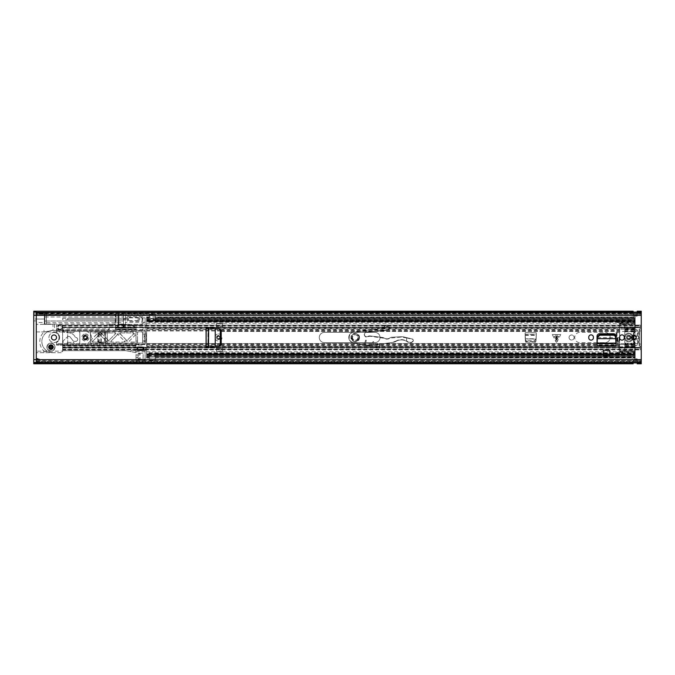 <?xml version="1.0" encoding="UTF-8"?>
<svg xmlns="http://www.w3.org/2000/svg" width="675" height="675" viewBox="0 0 675 675"><rect width="100%" height="100%" fill="white"/><g stroke="black" fill="none" stroke-linecap="round" stroke-linejoin="round"><path stroke-width="0.51" stroke-dasharray="3.38 2.53" d="M208.676 346.925L207.984 346.958L207.984 328.042L215.325 328.43L215.325 346.57L208.533 346.925L208.676 328.075M603.281 350.409L603.281 355.826L609.761 355.826L609.761 350.409M50.962 344.841A2.278 2.278 0 0 1 53.241 347.119A2.278 2.278 0 0 1 50.962 349.397A2.278 2.278 0 0 1 48.684 347.119A2.278 2.278 0 0 1 50.962 344.841A2.278 2.278 0 0 1 53.241 347.119A2.278 2.278 0 0 1 50.962 349.397A2.278 2.278 0 0 1 48.684 347.119A2.278 2.278 0 0 1 50.962 344.841M597.054 343.972L597.054 336.251A2.498 2.498 0 0 1 599.552 333.754L613.491 333.754A2.498 2.498 0 0 1 615.988 336.251L615.988 345.997L615.988 343.972L615.988 345.997L597.054 345.997L597.054 343.972L615.988 343.972M206.078 327.94L219.569 328.649L221.223 329.636L221.223 345.364L219.569 346.351L206.078 347.06L206.078 327.94L207.984 328.042M208.491 328.067L215.241 328.421M218.894 346.385L215.494 346.562L215.494 328.438L218.894 328.615M215.241 346.579L206.078 347.06M591.081 334.868A2.329 2.329 0 0 1 593.409 337.196L593.409 337.804A2.329 2.329 0 0 1 591.081 340.132A2.329 2.329 0 0 1 588.752 337.804L588.752 337.196A2.329 2.329 0 0 1 591.081 334.868M621.962 334.868A2.329 2.329 0 0 1 624.291 337.196L624.291 337.804A2.329 2.329 0 0 1 621.962 340.132A2.329 2.329 0 0 1 619.633 337.804L619.633 337.196A2.329 2.329 0 0 1 621.962 334.868M54 340.031A2.531 2.531 0 0 1 51.469 337.5A2.531 2.531 0 0 1 54 334.969A2.531 2.531 0 0 1 56.531 337.5A2.531 2.531 0 0 1 54 340.031M633.909 339.778A2.278 2.278 0 0 1 631.631 337.5A2.278 2.278 0 0 1 633.909 335.222A2.278 2.278 0 0 1 636.188 337.5A2.278 2.278 0 0 1 633.909 339.778M603.281 350.561L603.281 354.004L609.761 354.004L609.761 350.561L609.761 354.004L603.281 354.004L603.281 350.561L609.761 350.561M641.25 362.467L641.25 313.048L641.25 314.373L641.25 313.521L36.281 313.521L36.281 314.373L633.15 314.373L633.15 313.048L633.15 316.128A1.114 1.114 0 0 0 633.251 316.136A1.114 1.114 0 0 1 633.15 316.128L633.15 314.373M39.319 361.952L39.319 359.471L39.319 361.952L36.281 361.952L36.281 358.965L36.281 363.774L36.281 313.048L36.281 314.373L125.483 314.364L125.483 324.337L123.457 324.337L123.457 324.844M125.938 324.844L123.103 324.844L123.103 327.881L125.938 327.881L125.938 324.844L119.559 324.844A1.012 1.012 0 0 0 118.547 325.856A1.012 1.012 0 0 1 119.559 324.844L123.103 324.844L123.103 327.881L119.559 327.881A1.012 1.012 0 0 1 118.547 326.869L118.547 325.856L118.547 326.869A1.012 1.012 0 0 0 119.559 327.881L125.938 327.881M118.041 324.844L123.609 324.844L123.609 327.881L118.041 327.881L118.041 324.844M145.682 347.271L142.847 347.271L142.847 350.308L145.682 350.308L145.682 347.271L139.303 347.271A1.012 1.012 0 0 0 138.291 348.283A1.012 1.012 0 0 1 139.303 347.271L142.847 347.271L142.847 350.308L139.303 350.308A1.012 1.012 0 0 1 138.291 349.296L138.291 348.283L138.291 349.296A1.012 1.012 0 0 0 139.303 350.308L145.682 350.308M143.859 350.308L137.784 350.308L137.784 347.271L143.859 347.271M641.25 362.855L641.25 360.83L36.281 360.83L641.25 360.652L641.25 362.644M633.15 361.952L36.281 361.952L36.281 361.42L633.15 361.42L633.15 361.952L633.15 358.872A1.114 1.114 0 0 1 633.251 358.864A1.114 1.114 0 0 0 633.15 358.872L633.15 360.948L637.2 360.948L637.2 358.872A1.114 1.114 0 0 0 637.099 358.864A1.114 1.114 0 0 1 637.2 358.872L637.2 360.695L633.15 360.695M641.25 312.356L641.25 314.17L36.281 314.17L36.281 312.356L36.281 314.348L641.25 314.348L641.25 312.533M143.1 350.308L145.125 350.663L145.125 360.788L136.012 360.788L136.012 352.688L125.887 350.663L62.606 350.663L62.606 352.688L44.002 352.688L44.002 351.169C41.285 348.536 39.892 345.33 39.825 341.55C39.892 337.77 41.285 334.564 44.002 331.931L52.987 330.413L52.987 324.337L36.281 324.337L36.281 322.481L44.381 322.481L44.381 319.047L36.281 319.047L36.281 311.226L36.281 313.58L633.15 313.58M36.281 311.226L36.281 313.521M637.2 314.373L637.2 316.128L637.2 313.048L637.2 314.373L641.25 314.373M633.15 314.305L637.2 314.305M637.2 314.052L633.15 314.052M637.2 316.128A1.114 1.114 0 0 1 637.099 316.136A1.114 1.114 0 0 0 637.2 316.128A1.114 1.114 0 0 1 637.099 316.136L633.251 316.136L637.099 316.136L637.099 314.297M641.25 311.226L641.25 313.521M641.25 312.145L641.25 313.58L637.2 313.58M36.281 361.479L641.25 361.479L641.25 363.774M641.25 361.479L641.25 360.627L641.25 361.952L641.25 361.42L637.2 361.42L637.2 360.948M637.2 360.695L637.2 361.42M637.2 360.627L641.25 360.627M36.281 360.627L633.15 360.627M633.15 360.948L633.15 361.42M637.2 363.774L637.099 362.897L633.251 362.914L637.099 362.897L637.099 358.864L633.251 358.864L637.099 358.864L637.099 360.703M637.2 362.981L637.2 360.889L633.251 360.889L633.15 363.774M633.15 311.226L633.251 312.103L637.099 312.086L633.251 312.103L633.251 314.297M633.15 312.019L633.15 314.111L637.099 314.111L637.2 311.226M633.251 314.052L633.251 315.124L637.099 315.124L633.251 315.124L633.15 311.985M633.15 313.605L637.099 313.605L637.2 315.023L637.2 312.019M637.2 311.985L637.099 316.136M633.251 312.086L633.251 314.111L637.099 314.052M637.099 312.086L637.2 313.605M637.099 360.948L637.099 359.876L633.251 359.876L637.099 359.876L637.2 363.015M637.2 361.395L633.251 361.395L633.15 359.977L633.15 362.981M633.15 363.015L633.251 360.703M637.099 362.914L637.099 360.889L633.251 360.948M633.251 362.914L633.15 361.395M123.609 327.881L124.116 327.881M124.116 324.844L123.609 324.844M125.432 327.881L125.432 324.844L125.432 327.881M145.176 350.308L145.176 347.271L145.176 350.308M597.088 343.052L597.063 343.887L615.98 343.887L615.727 338.918L597.316 338.918L597.088 343.313L615.954 343.052M221.223 329.636L221.223 330.657M221.223 344.343L221.223 345.364M52.987 330.413A11.137 11.137 0 0 0 41.85 341.55A11.137 11.137 0 0 0 52.987 352.688A11.137 11.137 0 0 1 41.85 341.55A11.137 11.137 0 0 1 52.987 330.413L114.851 330.413A0.506 0.506 0 0 0 115.358 329.906L115.358 325.35A1.012 1.012 0 0 0 114.345 324.337L110.295 324.337A1.012 1.012 0 0 0 109.283 325.35L109.283 328.894A1.012 1.012 0 0 1 108.27 329.906L56.531 329.906L56.531 328.894L109.283 328.894L108.27 329.906L56.531 329.906L56.531 333.113A5.062 5.062 0 0 0 48.938 337.5A5.062 5.062 0 0 0 56.531 341.887A5.062 5.062 0 0 0 56.531 333.113L56.531 330.413L52.987 330.413M53.241 347.119A2.278 2.278 0 0 0 50.962 344.841A2.278 2.278 0 0 0 48.684 347.119A2.278 2.278 0 0 1 50.962 344.841A2.278 2.278 0 0 1 53.241 347.119A2.278 2.278 0 0 1 50.962 349.397A2.278 2.278 0 0 1 48.684 347.119A2.278 2.278 0 0 0 50.962 349.397A2.278 2.278 0 0 0 53.241 347.119A2.278 2.278 0 0 0 50.962 344.841A2.278 2.278 0 0 0 48.684 347.119A2.278 2.278 0 0 0 50.962 349.397A2.278 2.278 0 0 0 53.241 347.119M55.013 347.119A4.05 4.05 0 0 0 50.962 343.069A4.05 4.05 0 0 0 46.913 347.119A4.05 4.05 0 0 1 50.962 343.069A4.05 4.05 0 0 1 55.013 347.119A4.05 4.05 0 0 0 50.962 343.069A4.05 4.05 0 0 0 46.913 347.119A4.05 4.05 0 0 0 50.962 351.169A4.05 4.05 0 0 0 55.013 347.119A4.05 4.05 0 0 0 50.962 343.069A4.05 4.05 0 0 0 46.913 347.119A4.05 4.05 0 0 0 50.962 351.169A4.05 4.05 0 0 0 55.013 347.119A4.05 4.05 0 0 1 50.962 351.169A4.05 4.05 0 0 1 46.913 347.119A4.05 4.05 0 0 0 50.962 351.169A4.05 4.05 0 0 0 55.013 347.119M59.062 337.5A5.062 5.062 0 0 0 54 332.438A5.062 5.062 0 0 0 48.938 337.5A5.062 5.062 0 0 0 54 342.562A5.062 5.062 0 0 0 59.062 337.5M36.281 363.774L36.281 351.169L36.281 352.688L62.606 352.688L62.606 330.413L62.606 345.347L136.012 345.347L136.012 329.653L115.358 329.653L136.012 329.906L136.012 328.16L115.358 328.16L115.358 325.35A1.012 1.012 0 0 0 114.345 324.337L110.295 324.337A1.012 1.012 0 0 0 109.283 325.35L109.283 328.894M123.457 327.881L123.457 324.337L118.395 324.337L123.457 324.337L123.457 322.751L44.381 322.751L44.381 324.337L52.987 324.337M136.012 345.347L136.012 346.84L136.012 345.094L143.1 345.094L56.531 345.094L136.012 345.094L136.012 327.898A1.012 1.012 0 0 0 135.338 326.945L128.014 324.337L123.457 324.337L123.457 314.449L123.457 320.034L125.483 320.034L123.457 320.034L123.457 321.038L44.381 321.038L123.457 321.038L123.457 322.751M143.1 347.271L143.1 350.663L130.95 350.663L145.125 350.663L145.125 359.049L143.1 359.049L143.1 353.194L138.037 353.194L138.037 359.049L136.012 359.049M136.012 343.069L136.012 344.587L145.125 344.587L145.268 344.081A25.312 25.312 0 0 0 145.513 343.069L90.45 343.069L90.45 331.931L136.012 331.931L136.012 330.413L145.125 330.413L136.012 330.413L136.012 343.575L56.531 343.575L56.531 344.587L67.669 344.587L67.669 330.413L56.531 330.413L56.531 325.35L56.531 329.4A0.506 0.506 0 0 0 57.037 329.906A0.506 0.506 0 0 1 56.531 329.4L56.531 332.539L56.531 330.413L64.631 330.413A2.531 2.531 0 0 1 62.1 327.881L62.1 325.35L62.1 327.881A2.531 2.531 0 0 0 64.631 330.413L136.012 330.413L67.669 330.413L67.669 344.587L136.012 344.587L136.012 343.069L145.513 343.069A25.312 25.312 0 0 0 146.129 338.006L145.117 338.006A0.506 0.506 0 0 0 144.61 338.512A0.506 0.506 0 0 0 145.074 339.019A0.506 0.506 0 0 1 144.61 338.512A0.506 0.506 0 0 1 145.117 338.006L146.129 338.006A25.312 25.312 0 0 1 145.884 341.044L145.125 344.587L56.531 344.587L56.531 342.461A5.569 5.569 0 0 0 56.531 332.539A5.569 5.569 0 0 1 56.531 342.461L56.531 345.094L56.531 341.887L56.531 343.575L136.012 343.575L136.012 329.906L56.531 330.413L56.531 328.894M115.358 329.653L115.358 328.16L136.012 328.16L136.012 329.653M44.002 352.688L36.281 352.688L36.281 320.903L36.281 324.337L44.381 324.337L44.381 316.997L123.457 316.997L44.381 316.997L44.381 314.364L125.483 314.364L125.483 319.022L123.457 319.022L125.483 319.022L125.483 324.337L125.483 317.874L145.125 317.874L145.125 330.413L145.884 333.956A25.312 25.312 0 0 1 146.129 336.994A25.312 25.312 0 0 0 145.513 331.931L136.012 331.931L136.012 330.919L145.268 330.919L145.125 330.413L136.012 330.413L136.012 330.919M36.281 319.047L36.281 322.481M36.281 358.965L36.281 358.459L36.281 358.965L39.319 358.965L39.319 358.459L36.281 358.459L39.319 358.459L39.319 359.471L39.319 358.965L36.281 358.965M62.606 331.931L36.281 331.931L36.281 330.413L36.281 331.931L44.002 331.931L44.002 330.413M136.012 346.84L62.606 346.84L62.606 345.853L136.012 345.853L62.606 345.853L62.606 345.347M62.606 346.84L62.606 350.663L125.887 350.663L130.95 351.675L130.95 350.663M143.1 359.049L143.1 353.194L140.062 353.194L140.062 354.966L136.012 354.966L136.012 352.688L130.95 351.675M138.037 353.7L140.062 353.7L140.062 353.194L138.037 353.194L138.037 354.966L136.012 354.966L136.012 360.788L145.125 360.788L145.125 359.049M140.062 353.7L140.062 354.966L138.037 354.966L138.037 357.497L136.012 357.497L140.062 357.497L140.062 359.269L143.1 359.269L138.037 359.049M140.062 358.762L140.062 359.269L138.037 359.269L138.037 357.497L140.062 357.497L140.062 358.762L138.037 358.762M36.281 320.903L33.75 320.903L33.75 359.471L39.319 359.471L36.281 359.471M117.383 325.35A1.012 1.012 0 0 1 118.395 324.337A1.012 1.012 0 0 0 117.383 325.35L117.383 327.147L117.383 325.35M118.395 328.16A1.012 1.012 0 0 1 117.383 327.147A1.012 1.012 0 0 0 118.395 328.16M115.358 329.147L136.012 329.147L115.358 329.147M138.037 346.815L143.1 346.815L138.037 346.815A1.012 1.012 0 0 0 137.025 347.827A1.012 1.012 0 0 1 138.037 346.815M137.025 349.65L137.025 347.827L137.025 349.65A1.012 1.012 0 0 0 138.037 350.663A1.012 1.012 0 0 1 137.025 349.65M33.75 320.903L33.75 315.529L125.483 315.529M123.457 315.36L125.483 315.36L123.457 315.36M44.381 323.578L44.381 314.466L44.381 323.578A0.506 0.506 0 0 0 44.888 324.084L46.406 324.084L46.406 313.959L46.406 324.084L46.406 313.959L44.888 313.959L44.888 324.084L44.888 313.959A0.506 0.506 0 0 0 44.381 314.466L123.457 314.449M633.15 313.048L36.281 313.048L44.381 313.048L44.381 314.364L36.281 314.364M44.381 319.047L44.381 313.833L36.281 313.833M44.381 313.048L44.381 313.833M36.281 313.9L33.75 313.9L33.75 311.226M33.75 363.774L33.75 359.471M41.85 341.55A11.137 11.137 0 0 0 52.987 352.688L44.002 351.169L36.281 351.169L62.606 351.169M136.012 352.688L136.012 351.675L135 350.663M33.75 313.9L33.75 315.529M145.117 336.994A0.506 0.506 0 0 1 144.61 336.488A0.506 0.506 0 0 0 145.117 336.994L146.129 336.994L145.117 336.994M136.012 341.044L136.012 335.602A0.506 0.506 0 0 0 135.152 335.239L129.195 341.196L129.558 342.056L135.506 342.056L136.012 341.044L137.531 341.044L137.531 343.069L90.45 343.069L90.45 339.398A0.506 0.506 0 0 0 91.311 339.761L97.267 333.804A0.506 0.506 0 0 0 97.411 333.45L96.905 332.944L90.956 332.944L90.45 333.45L90.45 339.398A0.506 0.506 0 0 0 91.311 339.761L97.411 333.45A0.506 0.506 0 0 0 96.905 332.944L90.956 332.944A0.506 0.506 0 0 0 90.45 333.45L90.45 331.931L137.531 331.931L137.531 343.069L142.594 343.069L142.594 331.931L145.513 331.931A25.312 25.312 0 0 0 145.268 330.919M102.22 332.944A0.506 0.506 0 0 0 101.714 333.45L108.321 340.267A0.506 0.506 0 0 0 109.029 340.267L115.492 333.804L115.13 332.944L102.22 332.944L101.714 333.45A0.506 0.506 0 0 0 101.858 333.804L108.321 340.267A0.506 0.506 0 0 0 109.029 340.267L115.492 333.804A0.506 0.506 0 0 0 115.13 332.944L102.22 332.944M120.445 332.944A0.506 0.506 0 0 0 119.939 333.45L126.546 340.267A0.506 0.506 0 0 0 127.254 340.267L133.718 333.804L133.355 332.944L120.445 332.944L119.939 333.45A0.506 0.506 0 0 0 120.082 333.804L126.546 340.267A0.506 0.506 0 0 0 127.254 340.267L133.718 333.804A0.506 0.506 0 0 0 133.355 332.944L120.445 332.944M57.037 329.906L61.594 329.906A0.506 0.506 0 0 0 62.1 329.4L61.712 329.889A0.506 0.506 0 0 1 61.594 329.906L57.037 329.906M145.074 335.981A0.506 0.506 0 0 0 144.61 336.488A0.506 0.506 0 0 1 145.074 335.981A24.3 24.3 0 0 0 144.712 333.053L144.113 333.113L144.113 341.887L144.113 333.113L144.712 333.053L144.863 333.956A24.3 24.3 0 0 1 145.074 335.981M144.113 341.887L144.712 341.947A24.3 24.3 0 0 0 145.074 339.019A24.3 24.3 0 0 1 144.863 341.044L144.712 341.947L144.113 341.887M59.062 329.13L59.062 328.641L56.531 328.641L58.05 328.641L58.05 326.109L56.531 326.109L59.062 326.109L59.062 325.35L61.088 325.35L61.088 329.4L59.062 329.4L59.062 328.641L58.05 328.641L58.05 329.4L61.088 329.4L61.088 325.35L58.05 325.35L58.05 329.4L59.062 329.4L58.05 329.13M57.037 324.844A0.506 0.506 0 0 0 56.531 325.35A0.506 0.506 0 0 1 57.037 324.844L61.594 324.844L57.037 324.844M62.1 325.35A0.506 0.506 0 0 0 61.594 324.844A0.506 0.506 0 0 1 62.1 325.35M58.05 326.109L59.062 326.109L59.062 325.62L58.05 325.62L58.05 326.109M142.088 330.413L143.1 329.4L143.1 325.35L142.088 324.337L128.014 324.337L135.338 326.945A1.012 1.012 0 0 1 136.012 327.898L136.012 330.413M59.062 325.62L58.05 325.62M145.513 343.069L142.594 343.069L142.594 331.931L137.531 331.931L137.531 333.956L133.566 333.956M142.088 324.337L141.075 324.337L144.281 322.734L145.125 321.376L145.125 330.413M136.012 331.931L145.513 331.931M145.125 317.874L145.125 321.376A1.519 1.519 0 0 1 144.804 322.312L141.075 324.337L125.483 324.337L125.483 317.874M137.531 341.044L137.531 333.956M92.745 341.196L99.562 334.378L92.745 341.196L93.108 342.056L106.017 342.056L106.38 341.196L99.562 334.378L106.38 341.196A0.506 0.506 0 0 1 106.017 342.056L93.108 342.056A0.506 0.506 0 0 1 92.745 341.196M110.97 341.196L117.433 334.733L110.97 341.196L111.333 342.056L124.242 342.056L124.605 341.196L118.142 334.733A0.506 0.506 0 0 0 117.433 334.733A0.506 0.506 0 0 1 118.142 334.733L124.605 341.196A0.506 0.506 0 0 1 124.242 342.056L111.333 342.056A0.506 0.506 0 0 1 110.97 341.196M129.195 341.196L135.152 335.239A0.506 0.506 0 0 1 136.012 335.602L136.012 341.55A0.506 0.506 0 0 1 135.506 342.056L129.558 342.056A0.506 0.506 0 0 1 129.195 341.196M125.483 319.781L127.508 319.781L127.508 321.3L142.796 321.3L142.796 316.744L127.508 316.744L127.508 318.262L125.483 318.262L127.508 318.262L127.508 319.781L125.483 319.781M125.483 313.706L145.125 313.706L125.483 313.706M127.508 316.744L142.796 316.744L142.796 321.3L127.508 321.3L127.508 316.744M123.457 313.959L118.834 313.959L118.834 324.084L118.834 313.959A0.506 0.506 0 0 0 118.344 314.331A1.367 1.367 0 0 1 115.712 314.331A0.506 0.506 0 0 0 115.222 313.959L115.222 324.084L115.222 313.959L46.406 313.959L46.406 324.084L115.222 324.084A0.506 0.506 0 0 0 115.712 323.713L115.712 314.331L115.712 323.713A1.367 1.367 0 0 1 118.344 323.713L118.344 314.331L118.344 323.713A0.506 0.506 0 0 0 118.834 324.084L123.457 324.084L123.457 313.959L123.457 324.084M62.707 319.781L62.707 318.262L62.707 319.781L123.457 319.781L123.457 318.262L123.457 319.781M62.707 318.262L123.457 318.262M67.77 318.271L67.77 319.773L67.77 318.271L128.52 318.271L128.52 319.773L128.52 318.271M67.77 319.773L128.52 319.773M138.139 318.009L139.657 318.009L139.657 320.034A2.025 2.025 0 0 0 142.147 320.178L142.147 317.866L142.147 320.178A1.266 1.266 0 0 0 142.147 317.866A2.025 2.025 0 0 0 139.657 318.009L139.657 320.034L138.139 320.034L138.139 318.009L138.139 320.034M138.139 317.503L138.139 320.541L138.139 317.503L128.52 317.503L128.52 320.541L128.52 317.503M138.139 320.541L128.52 320.541M47.166 347.119A3.797 3.797 0 0 1 50.962 343.322A3.797 3.797 0 0 1 54.759 347.119A3.797 3.797 0 0 1 50.962 350.916A3.797 3.797 0 0 1 47.166 347.119A3.797 3.797 0 0 1 50.962 343.322A3.797 3.797 0 0 1 54.759 347.119A3.797 3.797 0 0 1 50.962 350.916A3.797 3.797 0 0 1 47.166 347.119M103.25 331.931L97.791 332.547L97.791 333.669L99.293 332.151L107.258 331.931L100.592 332.117L99.259 333.627L98.567 333.416L99.892 332.117L100.853 332.066L100.853 342.934L107.258 343.069L99.293 342.849L97.791 341.331L97.791 342.453L107.258 343.069L107.258 331.931L107.258 343.069L103.41 343.069M98.55 333.627L98.55 341.373L99.892 342.883L101.258 342.968L101.258 332.083L100.853 342.934M99.259 333.627L99.259 341.373L98.55 341.373M103.25 343.069L100.592 342.883L99.259 341.373M557.145 341.702L556.504 342.335L555.862 341.702L552.293 334.564L560.714 334.564L557.145 341.702L557.145 334.564L552.293 334.564M569.059 337.5A2.531 2.531 0 0 1 571.59 334.969A2.531 2.531 0 0 1 574.121 337.5A2.531 2.531 0 0 1 571.59 340.031A2.531 2.531 0 0 1 569.059 337.5A2.531 2.531 0 0 1 571.59 334.969A2.531 2.531 0 0 1 574.121 337.5A2.531 2.531 0 0 1 571.59 340.031A2.531 2.531 0 0 1 569.059 337.5M67.905 342.36L73.305 342.36A0.506 0.506 0 0 1 73.693 342.546L74.554 343.575L73.693 342.546A0.506 0.506 0 0 0 73.305 342.36L67.905 342.36A0.506 0.506 0 0 0 67.517 342.546A0.506 0.506 0 0 1 67.905 342.36M79.312 343.575L74.554 343.575L79.312 343.575A0.506 0.506 0 0 0 79.819 343.069A0.506 0.506 0 0 1 79.312 343.575M79.819 331.931L79.819 343.069L79.819 331.931A0.506 0.506 0 0 0 79.312 331.425A0.506 0.506 0 0 1 79.819 331.931M74.554 331.425L79.312 331.425L74.554 331.425L73.693 332.454A0.506 0.506 0 0 1 73.305 332.64L67.905 332.64A0.506 0.506 0 0 1 67.517 332.454L66.656 331.425L67.517 332.454A0.506 0.506 0 0 0 67.905 332.64L73.305 332.64A0.506 0.506 0 0 0 73.693 332.454L74.554 331.425M62.606 326.928L640.237 326.928L640.237 327.535L62.606 327.535L640.237 327.535L640.237 328.894L639.174 328.894L640.237 328.894L639.174 328.894L639.174 346.106L639.428 328.894L641.25 328.894L640.237 328.894L640.237 325.105L62.606 325.105L62.606 330.919L63.509 331.374A0.506 0.506 0 0 0 63.737 331.425L66.656 331.425L63.737 331.425A0.506 0.506 0 0 1 63.509 331.374L62.606 330.919L62.606 325.156L640.237 325.156L640.237 327.24L62.606 327.24L62.606 325.156M641.25 330.919L639.428 330.919L639.174 328.894L639.174 346.106L641.25 346.106L639.428 346.106L641.25 346.106L641.25 328.894L641.25 346.106M62.606 349.372L62.606 347.363L62.606 348.072L62.606 347.465L640.237 347.465L640.237 346.106L640.237 349.895L640.237 349.186L640.237 349.844L640.237 349.372L62.606 349.372L62.606 349.844L62.606 349.186L62.606 349.895L62.606 344.081L63.509 343.626A0.506 0.506 0 0 1 63.737 343.575A0.506 0.506 0 0 0 63.509 343.626L62.606 344.081L62.606 347.465L640.237 347.465L640.237 348.072L640.237 347.363L640.237 349.372M66.656 343.575L63.737 343.575L66.656 343.575L67.517 342.546L66.656 343.575M83.362 337.5A2.025 2.025 0 0 1 85.388 335.475A2.025 2.025 0 0 1 87.412 337.5A2.025 2.025 0 0 1 85.388 339.525A2.025 2.025 0 0 1 83.362 337.5A2.025 2.025 0 0 1 85.388 335.475A2.025 2.025 0 0 1 87.412 337.5A2.025 2.025 0 0 1 85.388 339.525A2.025 2.025 0 0 1 83.362 337.5A2.025 2.025 0 0 0 85.388 339.525A2.025 2.025 0 0 0 87.412 337.5A2.025 2.025 0 0 0 85.388 335.475A2.025 2.025 0 0 0 83.362 337.5A2.025 2.025 0 0 0 85.388 339.525A2.025 2.025 0 0 0 87.412 337.5A2.025 2.025 0 0 0 85.388 335.475A2.025 2.025 0 0 0 83.362 337.5A2.025 2.025 0 0 0 85.388 339.525A2.025 2.025 0 0 0 87.412 337.5M216.506 337.5A2.025 2.025 0 0 1 218.531 335.475A2.025 2.025 0 0 1 220.556 337.5A2.025 2.025 0 0 1 218.531 339.525A2.025 2.025 0 0 1 216.506 337.5A2.025 2.025 0 0 1 218.531 335.475A2.025 2.025 0 0 1 220.556 337.5A2.025 2.025 0 0 1 218.531 339.525A2.025 2.025 0 0 1 216.506 337.5A2.025 2.025 0 0 0 218.531 339.525A2.025 2.025 0 0 0 220.556 337.5A2.025 2.025 0 0 0 218.531 335.475A2.025 2.025 0 0 0 216.506 337.5A2.025 2.025 0 0 0 218.531 339.525A2.025 2.025 0 0 0 220.556 337.5A2.025 2.025 0 0 0 218.531 335.475A2.025 2.025 0 0 0 216.506 337.5A2.025 2.025 0 0 0 218.531 339.525A2.025 2.025 0 0 0 220.556 337.5M536.254 336.589L536.254 332.741L536.034 340.706L534.516 342.208L535.638 342.208L536.009 341.255L536.254 332.741L525.116 332.741L536.254 332.741L536.119 339.145L525.234 338.901L525.302 340.107L526.601 341.432L534.558 341.449L536.068 340.107L536.254 336.749M525.116 334.555L525.732 342.208L526.854 342.208L525.336 340.706L525.116 332.741L525.116 336.589L525.116 334.564L536.254 334.555M526.854 342.208L534.516 342.208M105.443 331.931L103.41 331.931L105.435 331.931L105.435 343.069M97.791 333.669L97.791 341.331M525.732 342.208L535.638 342.208M639.174 346.106L640.237 346.106L639.174 346.106M558.681 336.386L556.504 340.74L554.327 336.386L558.681 336.386L554.327 336.386L556.504 340.74L558.681 336.386M97.791 332.547L97.791 342.453M640.237 347.979L62.606 347.979L62.606 349.54L640.237 349.54M640.237 326.928L62.606 327.24M62.606 349.844L640.237 349.844M639.428 328.894L641.25 328.894M639.428 346.106L639.428 344.081L641.25 344.081M639.428 330.919L639.428 344.081M525.336 340.706L525.361 341.255M536.009 341.255L536.034 340.706M525.116 336.749L525.302 339.407L526.601 340.732L534.558 340.74L536.102 338.74L525.268 338.74L536.119 339.145M525.116 336.589L525.251 339.145M560.714 334.564L557.145 334.564M99.293 332.151L98.744 332.176M98.744 342.824L99.293 342.849M103.41 331.931L100.853 332.066M357.927 337.542A2.708 2.708 0 0 1 355.177 340.208A2.708 2.708 0 0 1 352.51 337.458A2.708 2.708 0 0 1 355.261 334.792A2.708 2.708 0 0 1 357.927 337.542A2.708 2.708 0 0 1 355.177 340.208A2.708 2.708 0 0 1 352.51 337.458A2.708 2.708 0 0 1 355.261 334.792A2.708 2.708 0 0 1 357.927 337.542A2.708 2.708 0 0 0 355.261 334.792A2.708 2.708 0 0 0 352.51 337.458M379.367 347.423L379.485 344.714L379.131 347.633L372.642 346.444L379.072 347.929A0.506 0.506 0 0 0 379.671 347.397A0.506 0.506 0 0 1 379.072 347.929L379.131 347.633M359.168 337.559A3.949 3.949 0 0 1 355.16 341.449A3.949 3.949 0 0 1 351.27 337.441A3.949 3.949 0 0 1 355.278 333.551A3.949 3.949 0 0 1 359.168 337.559A3.949 3.949 0 0 1 355.16 341.449A3.949 3.949 0 0 1 351.27 337.441A3.949 3.949 0 0 1 355.278 333.551A3.949 3.949 0 0 1 359.168 337.559A3.949 3.949 0 0 1 355.16 341.449A3.949 3.949 0 0 1 351.27 337.441M359.471 337.559C359.632 343.052 350.646 342.917 350.966 337.441C350.806 331.948 359.792 332.083 359.471 337.559M358.864 337.551C359.134 332.851 351.439 332.741 351.574 337.449C351.304 342.149 358.999 342.259 358.864 337.551M353 342.385L352.932 342.681A5.366 5.366 0 0 1 348.789 337.382A5.366 5.366 0 0 0 352.932 342.681L364.281 345.229L365.521 340.183L366.323 340.284L365.521 340.183L364.281 345.229L352.932 342.681A5.366 5.366 0 0 1 353.379 332.142A5.366 5.366 0 0 0 348.789 337.382A5.366 5.366 0 0 1 353.379 332.142L384.472 327.907L353.422 332.446C348.047 332.935 347.684 341.449 353 342.385L364.323 345.035M379.671 347.397L379.637 344.199L393.601 342.242A6.075 6.075 0 0 0 395.887 341.432A10.631 10.631 0 0 1 408.173 342.368A2.835 2.835 0 0 0 411.674 342.47L413.573 340.377L412.788 339.137A1.316 1.316 0 0 0 412.611 339.078L403.836 336.96A8.1 8.1 0 0 0 401.549 336.741L391.753 337.23A3.038 3.038 0 0 0 390.142 337.787A5.577 5.577 0 0 1 383.906 337.939A3.038 3.038 0 0 0 382.632 337.483L369.951 335.939A3.038 3.038 0 0 0 367.951 336.395A2.278 2.278 0 0 1 364.449 334.446A2.278 2.278 0 0 1 366.508 332.21L388.513 330.134L389.34 329.535C391.087 325.882 384.691 323.426 383.797 327.999M373.013 341.55L373.815 341.651L373.013 341.55L371.773 346.596L373.013 341.55M379.46 344.419L372.988 345.068L379.164 344.436L373.064 344.756L373.815 341.651L372.575 346.748L379.072 347.929A0.506 0.506 0 0 0 379.671 347.439M365.074 345.372L371.773 346.596L366.82 345.693L366.863 345.094L372.212 344.807L366.863 345.094L366.82 345.693L365.074 345.372L366.323 340.284L365.074 345.372M413.092 341.398L413.387 340.369L412.788 339.137L403.836 336.96A8.1 8.1 0 0 0 401.549 336.741L391.753 337.23A3.038 3.038 0 0 0 390.142 337.787A5.577 5.577 0 0 1 383.906 337.939A3.038 3.038 0 0 0 382.632 337.483L369.951 335.939A3.038 3.038 0 0 0 367.951 336.395A2.278 2.278 0 0 1 364.449 334.446A2.278 2.278 0 0 1 366.508 332.21L387.771 330.21L388.733 328.961C387.897 326.168 386.556 325.907 384.725 328.177L384.497 327.915C384.978 325.645 389.728 325.865 389.028 329.012L389.34 329.535M411.674 342.47L408.434 342.141L411.674 342.47L412.83 341.601M408.434 342.141L406.603 340.9L408.173 342.368M379.637 344.199L393.601 342.242A6.075 6.075 0 0 0 395.887 341.432A10.631 10.631 0 0 1 406.418 341.187A10.631 10.631 0 0 0 395.887 341.432A6.075 6.075 0 0 1 393.601 342.242L379.637 344.199M372.988 345.068L372.642 346.444M388.513 330.134L387.771 330.21L388.733 328.961M395.887 341.432L395.736 341.17C399.313 339.188 402.933 339.112 406.595 340.934L406.679 337.643M406.645 337.947L401.566 337.044L390.319 338.032C388.159 339.415 385.965 339.466 383.738 338.192L369.917 336.243L368.111 336.648C364.61 338.96 362.306 332.235 366.483 331.906L387.745 329.906M85.388 340.031A2.531 2.531 0 0 0 87.919 337.5A2.531 2.531 0 0 0 85.388 334.969A2.531 2.531 0 0 0 82.856 337.5A2.531 2.531 0 0 0 85.388 340.031A2.531 2.531 0 0 0 87.919 337.5A2.531 2.531 0 0 0 85.388 334.969A2.531 2.531 0 0 0 82.856 337.5A2.531 2.531 0 0 0 85.388 340.031M68.681 336.386A2.025 2.025 0 0 1 70.124 336.994L73.043 340.757L70.124 336.994A2.025 2.025 0 0 0 67.34 336.901L63.264 340.85L67.34 336.901A2.025 2.025 0 0 1 68.681 336.386M63.577 332.302A0.506 0.506 0 0 1 63.112 331.796L63.112 331.746A0.506 0.506 0 0 1 63.585 331.425L85.388 331.425A6.075 6.075 0 0 1 91.463 337.5A6.075 6.075 0 0 1 85.388 343.575L64.125 343.575A1.012 1.012 0 0 1 63.112 342.579L63.112 341.212A0.506 0.506 0 0 1 63.264 340.85A0.506 0.506 0 0 0 63.112 341.212L63.112 342.579A1.012 1.012 0 0 0 64.125 343.575L85.388 343.575A6.075 6.075 0 0 0 91.463 337.5A6.075 6.075 0 0 0 85.388 331.425L78.3 331.425A1.519 1.519 0 0 1 79.819 332.944L79.819 342.056A1.519 1.519 0 0 1 78.3 343.575A1.519 1.519 0 0 0 79.819 342.056L79.819 332.944A1.519 1.519 0 0 0 78.3 331.425L63.585 331.425A0.506 0.506 0 0 0 63.112 331.746L63.112 331.796A0.506 0.506 0 0 0 63.577 332.302L68.58 332.741L63.577 332.302M74.453 335.787A8.1 8.1 0 0 0 68.58 332.741A8.1 8.1 0 0 1 74.453 335.787L75.457 337.39L74.453 335.787M75.769 341.348A1.924 1.924 0 0 0 77.692 339.424A1.924 1.924 0 0 0 75.769 337.5A1.924 1.924 0 0 1 77.692 339.424A1.924 1.924 0 0 1 75.769 341.348L74.25 341.348A1.519 1.519 0 0 1 73.043 340.757A1.519 1.519 0 0 0 74.25 341.348L75.769 341.348M217.392 337.5A1.139 1.139 0 0 1 218.531 336.361A1.139 1.139 0 0 1 219.67 337.5A1.139 1.139 0 0 1 218.531 338.639A1.139 1.139 0 0 1 217.392 337.5A1.139 1.139 0 0 1 218.531 336.361A1.139 1.139 0 0 1 219.67 337.5A1.139 1.139 0 0 1 218.531 338.639A1.139 1.139 0 0 1 217.392 337.5A1.139 1.139 0 0 0 218.531 338.639A1.139 1.139 0 0 0 219.67 337.5M218.531 333.956A3.544 3.544 0 0 1 222.075 337.5A3.544 3.544 0 0 1 218.531 341.044A3.544 3.544 0 0 1 214.988 337.5A3.544 3.544 0 0 1 218.531 333.956M84.248 337.5A1.139 1.139 0 0 1 85.388 336.361A1.139 1.139 0 0 1 86.527 337.5A1.139 1.139 0 0 1 85.388 338.639A1.139 1.139 0 0 1 84.248 337.5A1.139 1.139 0 0 1 85.388 336.361A1.139 1.139 0 0 1 86.527 337.5A1.139 1.139 0 0 1 85.388 338.639A1.139 1.139 0 0 1 84.248 337.5A1.139 1.139 0 0 0 85.388 338.639A1.139 1.139 0 0 0 86.527 337.5M85.388 333.956A3.544 3.544 0 0 1 88.931 337.5A3.544 3.544 0 0 1 85.388 341.044A3.544 3.544 0 0 1 81.844 337.5A3.544 3.544 0 0 1 85.388 333.956M319.275 337.5A5.113 5.113 0 0 1 324.388 332.387L374.912 332.387A5.113 5.113 0 0 1 380.025 337.5A5.113 5.113 0 0 1 374.912 342.613L324.388 342.613A5.113 5.113 0 0 1 319.275 337.5A5.113 5.113 0 0 1 324.388 332.387L374.912 332.387A5.113 5.113 0 0 1 380.025 337.5A5.113 5.113 0 0 1 374.912 342.613L324.388 342.613A5.113 5.113 0 0 1 319.275 337.5M597.054 342.664L579.892 342.664A5.164 5.164 0 0 1 574.729 337.5A5.164 5.164 0 0 1 579.892 332.336L605.002 332.336A5.164 5.164 0 0 1 610.166 337.5A5.164 5.164 0 0 1 605.002 342.664L579.892 342.664A5.164 5.164 0 0 1 574.729 337.5A5.164 5.164 0 0 1 579.892 332.336L605.002 332.336A5.164 5.164 0 0 1 608.555 333.754M631.032 337.5A2.278 2.278 0 0 1 628.754 339.778A2.278 2.278 0 0 1 626.476 337.5A2.278 2.278 0 0 1 628.754 335.222A2.278 2.278 0 0 1 631.032 337.5A2.278 2.278 0 0 1 628.754 339.778A2.278 2.278 0 0 1 626.476 337.5A2.278 2.278 0 0 1 628.754 335.222A2.278 2.278 0 0 1 631.032 337.5A2.278 2.278 0 0 1 628.754 339.778A2.278 2.278 0 0 1 626.476 337.5A2.278 2.278 0 0 1 628.754 335.222A2.278 2.278 0 0 1 631.032 337.5A2.278 2.278 0 0 1 628.754 339.778A2.278 2.278 0 0 1 626.476 337.5A2.278 2.278 0 0 1 628.754 335.222A2.278 2.278 0 0 1 631.032 337.5A2.278 2.278 0 0 0 628.754 335.222A2.278 2.278 0 0 0 626.476 337.5M619.633 337.812L619.633 349.701A2.582 2.582 0 0 0 620.722 351.81L623.708 351.81A2.582 2.582 0 0 0 624.797 349.701L624.797 343.575L634.087 343.575A18.208 18.208 0 0 1 634.087 331.425L635.175 328.944L635.175 317.014L155.351 317.014L635.175 317.014L635.175 318.549L635.175 317.014L155.351 317.014L155.351 321.57L155.351 320.802L149.276 320.802L149.276 319.444L149.276 320.043L146.644 320.043L146.644 317.351L155.351 317.056L155.351 315.259L155.351 317.377M633.167 335.348A18.208 18.208 0 0 1 634.087 331.425L635.175 328.944L635.175 318.026L155.351 318.026M220.759 344.014L146.644 344.014L146.644 345.33L146.644 343.575L146.644 357.649L149.276 357.944L635.175 357.649L635.175 358.087L635.175 355.362L635.175 356.569L155.351 356.451L155.351 354.957L155.351 356.451M222.581 349.92L222.581 351.675L222.581 348.384L222.581 351.675L216.506 351.675L216.506 348.384L222.581 348.384L216.506 348.384L216.506 351.675L216.506 349.903L216.506 351.422L216.506 349.903L222.581 349.903L222.581 351.675L216.506 351.675L222.581 351.422L222.581 349.903L216.506 349.903M220.759 343.575L146.644 343.575L146.644 331.425L146.644 343.575L619.633 343.575L619.633 349.701A2.582 2.582 0 0 0 620.722 351.81L623.708 351.81A2.582 2.582 0 0 0 624.797 349.701L624.797 343.575L624.797 349.701C624.637 351.262 623.776 352.122 622.215 352.282C620.654 352.122 619.793 351.262 619.633 349.701L619.633 354.232L619.633 350.882L634.821 350.966L619.633 350.966M220.708 344.798L146.644 344.798L146.644 358.087L635.175 358.087M597.071 343.575L619.633 343.575L619.633 342.562L616.089 342.562L616.089 332.438L619.633 332.438L619.633 325.299A2.582 2.582 0 0 1 620.722 323.19L623.708 323.19A2.582 2.582 0 0 1 624.797 325.299L624.797 343.575L634.087 343.575L635.175 346.056L635.175 357.986L635.175 355.632L635.175 356.974L155.351 356.974L155.351 357.986L635.175 357.986L155.351 357.986L635.175 357.623L635.175 356.392L155.351 356.392M220.759 330.986L146.644 330.986L146.644 329.67L146.644 331.425L146.644 317.014L149.276 317.014L149.276 317.849L149.276 317.351M216.506 323.578L216.506 325.097L216.506 323.325L222.581 323.325L222.581 326.616L216.506 326.616L216.506 323.325L222.581 323.325L222.581 326.616L216.506 326.616L216.506 323.325L216.506 325.097L222.581 325.097L222.581 323.325L216.506 323.578L222.581 323.578M220.708 330.202L146.644 330.202L146.644 328.447L619.633 328.447L619.633 325.299A2.582 2.582 0 0 1 620.722 323.19L623.708 323.19A2.582 2.582 0 0 1 624.797 325.299L624.797 343.575L619.633 343.592L619.633 342.562L616.089 342.562L616.089 332.438L619.633 332.438L619.633 328.447L146.644 328.447L146.644 322.237L635.175 322.237L635.175 320.811L146.644 320.448L146.644 321.882L635.175 321.882L635.175 320.448L146.644 320.347L146.644 321.528L635.175 321.528L635.175 320.347L146.644 320.347L146.644 319.444L146.644 321.57L149.276 321.562L149.276 317.014L146.644 317.014L149.276 317.377M155.351 357.623L155.351 355.666L155.351 356.198L149.276 356.198L149.276 354.763L149.276 356.451L146.644 356.451L146.644 355.632L146.644 356.569L146.644 355.674L635.175 355.674L635.175 354.248L146.644 354.248L146.644 358.087M633.167 339.652A18.208 18.208 0 0 0 634.087 343.575L635.175 346.056L635.175 352.763L146.644 352.763L146.644 354.189L635.175 354.189L635.175 356.451L146.644 356.425L146.644 356.974L149.276 356.974L149.276 357.986L146.644 357.986L146.644 356.451L146.644 357.986L149.276 357.986L149.276 357.151L149.276 359.741L155.351 359.741L155.351 360.248L155.351 357.649M149.276 354.763L155.351 354.763L155.351 353.751L149.276 354.038L149.276 353.43L149.276 356.974M155.351 317.056L155.351 320.237L155.351 318.802L149.276 318.802L149.276 314.752L149.276 315.259L155.351 315.259L155.351 314.752L155.351 315.259L149.276 315.259L149.276 317.056M155.351 356.974L155.351 353.751M155.351 354.451L635.175 354.451L635.175 353.43L635.175 354.957L155.351 354.957M155.351 353.438L635.175 353.43M149.276 320.802L149.276 321.57L146.644 321.57L149.276 321.57M149.276 320.043L149.276 318.549L149.276 320.237L155.351 320.237M149.276 318.549L146.644 318.549L146.644 318.026L149.276 318.026M155.351 320.043L635.175 320.043L635.175 321.57L635.175 320.043L635.175 320.549L155.351 320.549M635.175 321.57L155.351 321.57M155.351 319.992L635.175 319.992L635.175 321.308L155.351 321.308M635.175 328.944L624.797 328.885M635.175 346.056L624.797 346.115M635.175 354.552L635.175 353.118L146.644 353.118L146.644 354.552L635.175 354.552M635.175 354.653L635.175 353.472L146.644 353.472L146.644 354.653L635.175 354.653M155.351 355.008L635.175 355.008L635.175 353.692L155.351 353.692M635.175 356.451L635.175 357.986L635.175 356.451M635.175 354.248L635.175 355.362L146.644 355.362L146.644 353.936L635.175 353.936M149.276 356.392L146.644 356.392L146.644 357.623L149.276 357.623M149.276 354.957L146.644 354.957L146.644 354.451L149.276 354.451M146.644 353.43L146.644 354.957L146.644 353.43L149.276 353.43M149.276 355.008L146.644 355.008L146.644 353.692L149.276 353.692M619.633 345.33L146.644 345.33L146.644 346.115L619.633 346.115M619.633 329.67L146.644 329.67L146.644 328.885L619.633 328.885M149.276 319.992L146.644 319.992L146.644 321.308L149.276 321.308M149.276 320.549L146.644 320.549L146.644 320.043L146.644 321.562M149.276 318.608L146.644 318.608L146.644 319.368L146.644 316.913L635.175 316.913L635.175 317.351L155.351 317.351M146.644 320.752L635.175 320.752L635.175 319.326L146.644 319.326L146.644 321.064L146.644 318.431L635.175 318.575L155.351 318.549M146.644 318.431L635.175 318.431L635.175 319.638L146.644 319.638L146.644 316.913M635.175 320.752L635.175 316.913M146.644 321.064L635.175 321.064M635.175 318.431L635.175 319.368L635.175 318.608L155.351 318.608M149.276 353.751L149.276 357.649M155.351 318.802L155.351 320.802M609.103 334.361A5.164 5.164 0 0 1 605.002 342.664L597.113 342.664M149.276 320.237L149.276 318.802M149.276 314.752L155.351 314.752L149.276 314.752M155.351 356.198L155.351 354.763M155.351 357.944L155.351 359.741L149.276 359.741L149.276 360.248L149.276 357.944M149.276 360.248L155.351 360.248L149.276 360.248M216.506 325.097L222.581 325.097M222.581 351.422L216.506 351.422M633.057 337.5A4.303 4.303 0 0 1 628.754 341.803A4.303 4.303 0 0 1 624.451 337.5A4.303 4.303 0 0 1 628.754 333.197A4.303 4.303 0 0 1 633.057 337.5C633.302 343.052 624.215 343.052 624.451 337.5C624.215 331.948 633.302 331.948 633.057 337.5M633.293 335.306L635.394 329.67A0.928 0.928 0 0 1 636.947 329.704A14.42 14.42 0 0 1 636.947 345.296A0.928 0.928 0 0 1 635.352 345.262A0.928 0.928 0 0 0 636.947 345.296A14.42 14.42 0 0 0 636.947 329.704A0.928 0.928 0 0 0 635.394 329.67L634.264 331.847L633.133 337.5L634.281 343.195L635.352 345.262L633.293 339.694M619.633 354.164L634.821 354.164L617.102 354.206L617.102 352.595L617.102 354.113L619.633 354.113M634.821 354.164L634.821 346.705L624.797 346.705L624.797 349.701C624.645 351.27 623.784 352.131 622.215 352.282C620.646 352.131 619.785 351.27 619.633 349.701L619.633 343.592M628.754 339.778C625.818 338.259 625.818 336.741 628.754 335.222C625.818 336.741 625.818 338.259 628.754 339.778C631.69 338.259 631.69 336.741 628.754 335.222C631.69 336.741 631.69 338.259 628.754 339.778M634.821 351.118L619.633 351.118M635.656 336.04L634.821 334.311L635.656 336.656L634.998 335.838L633.867 336.082L633.791 337.5L633.867 338.918L634.998 339.162L635.656 338.344L634.821 340.689L635.656 338.968M624.797 346.705L624.797 329.088L634.821 329.088L634.821 330.666L634.821 329.231L619.633 329.231L619.633 332.64L616.596 332.64L616.596 337.702L619.633 337.702L619.633 344.613L634.821 344.334L634.821 346.705M634.821 340.689L634.821 340.698A2.025 2.025 0 0 0 634.677 342.411L635.251 343.727A1.012 1.012 0 0 0 637.065 343.727L637.639 342.411A2.025 2.025 0 0 0 637.495 340.689L637.065 343.727L635.251 343.727L634.821 340.698M636.66 339.247L637.495 340.689L636.66 339.247L636.668 338.344L637.099 338.766L636.668 338.344L636.66 339.247M637.099 338.766L638.457 338.918A14.006 14.006 0 0 0 638.457 336.082L637.327 335.838L636.668 336.648L637.327 335.838L638.457 336.082L638.457 338.918L637.099 338.766M636.668 336.648L637.495 334.311A2.025 2.025 0 0 0 637.639 332.589L637.065 331.273A1.012 1.012 0 0 0 635.251 331.273L634.677 332.589A2.025 2.025 0 0 0 634.821 334.311L635.251 331.273L637.065 331.273L637.639 332.589L636.668 336.648M617.009 332.64L617.009 337.702M617.228 332.64L619.633 332.64L619.633 341.55L619.633 337.702L617.228 337.702M619.633 351.042L634.821 351.042M619.633 350.544L619.633 347.76L634.821 347.76L634.821 350.544L619.633 350.544L619.633 351.008M634.821 347.76L619.633 347.76M619.633 347.372L634.821 347.372M634.821 347.085L619.633 346.815L619.633 344.613L634.821 344.613L634.821 346.815L619.633 347.085M619.633 329.231L619.633 327.653L634.821 327.653L619.633 327.653M619.633 327.265L619.633 324.489L634.821 324.489L634.821 327.265M634.821 324.489L634.821 324.025L619.633 324.059L619.633 324.489M634.821 324.059L619.633 324.152L619.633 320.92L619.633 337.188M619.633 324.059L634.821 324.152L634.821 320.827L619.633 320.92M619.633 354.232L617.102 354.206M634.821 329.231L634.821 328.219L619.633 328.219L634.821 328.219L634.821 327.653M619.127 341.55L619.127 337.702L619.633 337.702L619.076 337.702L619.076 341.55L619.633 341.55L617.406 341.55L617.406 337.702L617.406 341.55M617.212 341.55L616.925 337.702L616.925 341.55M616.883 341.55L618.705 341.55L619.076 337.702M618.705 337.702L616.883 337.702M619.127 337.702L617.406 337.702M619.633 350.882L634.821 350.882L619.633 350.882M619.633 351.987L618.114 351.987L619.633 351.987M618.114 351.987L617.102 352.595L618.114 351.987M634.821 352.375L619.633 352.375M220.759 331.425L624.797 331.442L624.797 343.592M624.797 329.088L624.797 325.299C624.662 323.806 623.86 322.945 622.375 322.726L622.055 322.726C620.578 322.954 619.768 323.814 619.633 325.299C621.354 321.967 623.076 321.967 624.797 325.299L624.797 331.442L634.087 331.425L624.797 331.425M619.633 322.507L634.821 322.507L634.821 320.794L617.102 320.794M617.102 320.92L617.102 322.439L619.633 323.047L617.102 322.439L617.102 320.827M634.821 354.206L634.821 350.966M634.821 351.008L634.821 350.544M634.821 346.047L624.797 346.047M624.797 322.844L634.821 322.507M634.821 322.844L634.821 329.088M624.797 328.387L634.821 328.387M624.797 330.168L634.821 330.168M617.608 337.702L617.608 341.55L617.608 337.702M616.798 337.702L616.798 341.55L616.798 337.702M617.347 337.702L617.347 341.55M632.298 337.5A3.544 3.544 0 0 1 628.754 341.044A3.544 3.544 0 0 1 625.21 337.5A3.544 3.544 0 0 1 628.754 333.956A3.544 3.544 0 0 1 632.298 337.5A3.544 3.544 0 0 1 628.754 341.044A3.544 3.544 0 0 1 625.21 337.5A3.544 3.544 0 0 1 628.754 333.956A3.544 3.544 0 0 1 632.298 337.5M627.615 337.5A1.139 1.139 0 0 0 628.754 338.639A1.139 1.139 0 0 0 629.893 337.5A1.139 1.139 0 0 0 628.754 336.361A1.139 1.139 0 0 0 627.615 337.5A1.139 1.139 0 0 0 628.754 338.639A1.139 1.139 0 0 0 629.893 337.5A1.139 1.139 0 0 0 628.754 336.361A1.139 1.139 0 0 0 627.615 337.5A1.139 1.139 0 0 1 628.754 336.361A1.139 1.139 0 0 1 629.893 337.5M36.281 359.64L641.25 359.64M36.281 315.36L641.25 315.36M637.2 314.111L637.099 315.124L637.099 314.111L633.251 314.111L633.251 315.124L633.15 314.111M637.2 312.593L633.15 312.593M633.15 360.889L633.251 359.876L633.251 360.889L637.099 360.889L637.099 359.876L637.2 360.889M633.15 362.407L637.2 362.407M597.383 337.669L615.659 337.669M207.892 328.042L207.892 346.958M54.506 324.337L54.506 330.413M136.012 360.003L145.125 360.003M44.381 319.022L33.75 319.022M136.012 351.675L145.125 351.675M145.125 359.775L136.012 359.775M136.012 360.686L145.125 360.686M56.531 331.425L136.012 331.425L64.631 331.425L64.631 330.413M61.712 329.889L64.631 331.425M145.268 344.081L136.012 344.081M144.863 341.044L145.884 341.044M144.113 341.044L142.594 341.044M144.863 333.956L145.884 333.956M142.594 333.956L144.113 333.956M143.1 329.4L136.012 329.4M130.857 325.35L143.1 325.35M90.45 341.044L92.897 341.044M106.228 341.044L111.122 341.044M124.453 341.044L129.347 341.044M120.234 333.956L115.341 333.956M102.009 333.956L97.116 333.956M145.125 315.706L125.483 315.706M125.483 315.731L145.125 315.731M144.804 322.312L125.483 322.312M125.483 314.069L145.125 314.069M100.592 332.117L99.892 332.117M100.592 342.883L99.892 342.883M555.862 334.564L555.862 341.702M62.606 325.628L640.237 325.628M62.606 347.76L640.237 347.76M525.116 334.631L536.254 334.631M536.068 339.407L536.068 340.107M534.558 340.74L534.558 341.449M526.812 340.74L526.812 341.449M525.302 339.407L525.302 340.107M525.116 335.188L536.254 335.188M525.116 335.34L536.254 335.34M525.116 332.817L536.254 332.817M556.732 340.276L556.732 336.386M556.276 336.386L556.276 340.276M105.367 331.931L105.367 343.069M104.811 331.931L104.811 343.069M104.659 331.931L104.659 343.069M107.182 331.931L107.182 343.069M352.207 337.458C351.084 341.018 359.252 341.137 358.231 337.542C359.353 333.982 351.186 333.863 352.207 337.458M368.111 336.648L367.951 336.395A2.278 2.278 0 0 1 364.449 334.446A2.278 2.278 0 0 1 366.508 332.21L366.483 331.906M367.951 336.395A3.038 3.038 0 0 1 369.951 335.939L369.917 336.243M382.598 337.787L382.632 337.483A3.038 3.038 0 0 1 383.906 337.939A5.577 5.577 0 0 0 390.142 337.787A3.038 3.038 0 0 1 391.753 337.23L391.77 337.525M401.566 337.044L401.549 336.741A8.1 8.1 0 0 1 403.836 336.96L403.768 337.255M395.736 341.17L393.559 341.938M379.595 343.904L379.156 344.436M384.725 328.177L353.422 332.446M371.849 346.3L366.879 345.398L372.136 345.111M406.645 337.93L412.611 339.373M411.564 342.225L412.982 341.17M216.759 337.5A1.772 1.772 0 0 1 218.531 335.728A1.772 1.772 0 0 1 220.303 337.5A1.772 1.772 0 0 1 218.531 339.272A1.772 1.772 0 0 1 216.759 337.5M219.923 337.5A1.392 1.392 0 0 0 218.531 336.108A1.392 1.392 0 0 0 217.139 337.5A1.392 1.392 0 0 0 218.531 338.892A1.392 1.392 0 0 0 219.923 337.5M83.616 337.5A1.772 1.772 0 0 1 85.388 335.728A1.772 1.772 0 0 1 87.159 337.5A1.772 1.772 0 0 1 85.388 339.272A1.772 1.772 0 0 1 83.616 337.5M86.78 337.5A1.392 1.392 0 0 0 85.388 336.108A1.392 1.392 0 0 0 83.995 337.5A1.392 1.392 0 0 0 85.388 338.892A1.392 1.392 0 0 0 86.78 337.5M146.644 351.81L620.722 351.81L146.644 351.81M146.644 346.553L619.633 346.553L146.644 346.553M146.644 323.19L620.722 323.19L146.644 323.19M624.797 328.447L635.175 328.447L624.797 328.447M623.708 323.19L635.175 323.19L623.708 323.19M624.797 329.67L634.812 329.67M624.797 346.553L635.175 346.553L624.797 346.553M623.708 351.81L635.175 351.81L623.708 351.81M624.797 345.33L634.812 345.33M624.797 330.202L634.567 330.202M624.797 330.986L634.247 330.986M624.797 344.798L634.567 344.798M624.797 344.014L634.247 344.014M149.276 321.249L155.351 321.249M221.172 330.202L619.633 330.202M221.223 330.986L619.633 330.986M221.223 331.425L619.633 331.425M221.172 344.798L619.633 344.798M221.223 344.014L619.633 344.014M221.223 343.575L597.054 343.575M149.276 354.198L155.351 354.198M634.821 346.815L619.633 346.815M624.797 343.195L634.281 343.195M634.264 331.847L624.797 331.847M617.811 337.702L617.811 341.55M634.821 345.271L624.797 345.271M626.729 337.5A2.025 2.025 0 0 0 628.754 339.525A2.025 2.025 0 0 0 630.779 337.5A2.025 2.025 0 0 0 628.754 335.475A2.025 2.025 0 0 0 626.729 337.5M630.146 337.5A1.392 1.392 0 0 1 628.754 338.892A1.392 1.392 0 0 1 627.362 337.5A1.392 1.392 0 0 1 628.754 336.108A1.392 1.392 0 0 1 630.146 337.5M637.2 361.952L641.25 361.952M637.2 313.048L641.25 313.048M62.606 349.186L640.237 349.186M62.606 349.895L640.237 349.895M62.606 325.814L640.237 325.814M62.606 325.105L640.237 325.105M62.606 347.363L640.237 347.363M62.606 348.072L640.237 348.072M62.606 327.637L640.237 327.637M155.351 357.151L635.175 357.151M146.644 355.632L149.276 355.632M155.351 355.632L635.175 355.632M146.644 355.556L149.276 355.556M155.351 355.556L635.175 355.556M155.351 317.849L635.175 317.849M146.644 317.849L149.276 317.849M146.644 320.962L149.276 320.962M155.351 320.962L635.175 320.962M146.644 357.151L149.276 357.151M146.644 354.038L149.276 354.038M155.351 354.038L635.175 354.038M146.644 319.368L149.276 319.368M155.351 319.368L635.175 319.368M146.644 319.444L149.276 319.444M155.351 319.444L635.175 319.444M146.644 356.569L635.175 356.569M634.821 323.916L619.633 323.916"/><path stroke-width="1.01" d="M220.75 330.48L218.894 328.615L221.223 330.657L221.223 344.343L218.894 346.385L220.759 344.368L220.75 330.48M215.241 346.587L206.162 346.958L206.162 328.042L207.984 328.042L206.078 328.042L215.241 328.413L215.241 346.587L218.422 346.385L220.286 344.368L220.278 330.48L218.894 328.615L215.494 328.438M218.422 346.385L215.494 346.562M208.533 328.075L207.984 328.042L208.676 328.075L208.491 346.933M208.533 346.925L207.984 346.958M609.761 350.409L603.281 350.409L603.281 355.826L609.761 355.826L609.761 350.409M593.409 337.196L593.409 337.804A2.329 2.329 0 0 1 591.081 340.132A2.329 2.329 0 0 1 588.752 337.804L588.752 337.196A2.329 2.329 0 0 1 591.081 334.868A2.329 2.329 0 0 1 593.409 337.196M624.291 337.196L624.291 337.804A2.329 2.329 0 0 1 621.962 340.132A2.329 2.329 0 0 1 619.633 337.804L619.633 337.196A2.329 2.329 0 0 1 621.962 334.868A2.329 2.329 0 0 1 624.291 337.196M143.859 350.308L137.784 350.308L137.784 347.271L143.859 347.271L143.859 350.308M124.116 327.881L118.041 327.881L118.041 324.844L124.116 324.844L124.116 327.881M54 334.969A2.531 2.531 0 0 1 56.531 337.5A2.531 2.531 0 0 1 54 340.031A2.531 2.531 0 0 1 51.469 337.5A2.531 2.531 0 0 1 54 334.969M633.909 335.222A2.278 2.278 0 0 1 636.188 337.5A2.278 2.278 0 0 1 633.909 339.778A2.278 2.278 0 0 1 631.631 337.5A2.278 2.278 0 0 1 633.909 335.222M641.25 362.855L36.281 362.855L36.281 363.774L633.15 363.774L633.251 362.914L637.099 362.914L637.2 363.774L641.25 363.774L641.25 311.226L637.2 311.226L637.099 312.086L633.251 312.086L633.15 311.226L36.281 311.226L36.281 312.356L641.25 312.145M36.281 362.855L33.75 362.855L33.75 359.64L36.281 359.64L36.281 312.533L36.281 362.467L36.281 359.64L641.25 359.64M615.6 337.424L615.659 338.538L615.6 337.424C615.389 336.091 614.562 335.357 613.111 335.222L599.864 335.222L597.442 337.424L597.316 338.656L615.727 338.656L597.316 338.656L597.054 345.794L615.988 345.997L597.054 345.997L597.054 336.251A2.498 2.498 0 0 1 599.552 333.754L613.491 333.754A2.498 2.498 0 0 1 615.988 336.251L615.954 343.313M206.078 328.042L206.078 346.958M123.609 324.844L123.609 327.881M143.353 350.308L143.353 347.271L143.353 350.308M615.954 343.381L615.988 343.972M597.088 343.313L597.054 343.972M615.659 338.538L615.954 343.052L597.088 343.381M615.6 336.563C615.389 335.222 614.562 334.488 613.111 334.361L599.864 334.361L597.442 336.563L597.383 337.669M615.659 337.669L615.727 338.918M215.241 328.413L218.422 328.615M36.281 311.226L33.75 311.226L33.75 312.145L36.281 312.145M123.457 324.844L123.457 327.881M143.1 347.271L143.1 350.308M36.281 312.533L641.25 312.533M33.75 362.467L641.25 362.644M33.75 312.533L33.75 315.36L641.25 315.36M33.75 362.855L33.75 363.774L36.281 363.774M33.75 359.64L33.75 315.36M48.684 347.119A2.278 2.278 0 0 1 50.962 344.841A2.278 2.278 0 0 1 53.241 347.119A2.278 2.278 0 0 1 50.962 349.397A2.278 2.278 0 0 1 48.684 347.119A2.278 2.278 0 0 0 50.962 349.397A2.278 2.278 0 0 0 53.241 347.119M633.167 339.652A18.208 18.208 0 0 1 633.167 335.348M608.555 333.754A5.164 5.164 0 0 1 609.103 334.361M633.293 339.694L633.293 335.306M635.656 338.968L635.656 338.344L634.998 339.162L633.867 338.918L633.791 337.5L633.867 336.082L634.998 335.838L635.656 336.656L635.656 336.04M619.633 337.188L619.633 337.812M619.127 337.702L619.633 337.702M220.286 330.632L220.759 330.632M220.286 344.368L220.759 344.368M36.281 362.467L641.25 362.467M36.281 312.356L641.25 312.356M615.98 343.887L615.98 345.71L597.063 345.71L597.063 343.887M597.442 337.424L597.442 336.563M599.932 335.222L599.932 334.361M613.111 335.222L613.111 334.361M36.281 362.644L33.75 362.644M50.718 347.119L51.207 347.119L50.718 347.119M52.178 347.119A1.215 1.215 0 0 1 50.962 348.334A1.215 1.215 0 0 1 49.748 347.119A1.215 1.215 0 0 1 50.962 345.904A1.215 1.215 0 0 1 52.178 347.119M52.987 347.119A2.025 2.025 0 0 0 50.962 345.094A2.025 2.025 0 0 0 48.938 347.119A2.025 2.025 0 0 0 50.962 349.144A2.025 2.025 0 0 0 52.987 347.119M48.997 347.119A1.966 1.966 0 0 1 50.962 345.153A1.966 1.966 0 0 1 52.928 347.119A1.966 1.966 0 0 1 50.962 349.085A1.966 1.966 0 0 1 48.997 347.119M52.684 347.119A1.721 1.721 0 0 0 50.962 345.398A1.721 1.721 0 0 0 49.241 347.119A1.721 1.721 0 0 0 50.962 348.84A1.721 1.721 0 0 0 52.684 347.119M220.708 330.202L221.172 330.202M220.759 330.986L221.223 330.986M220.759 331.425L221.223 331.425M220.708 344.798L221.172 344.798M220.759 344.014L221.223 344.014M220.759 343.575L221.223 343.575"/></g></svg>
